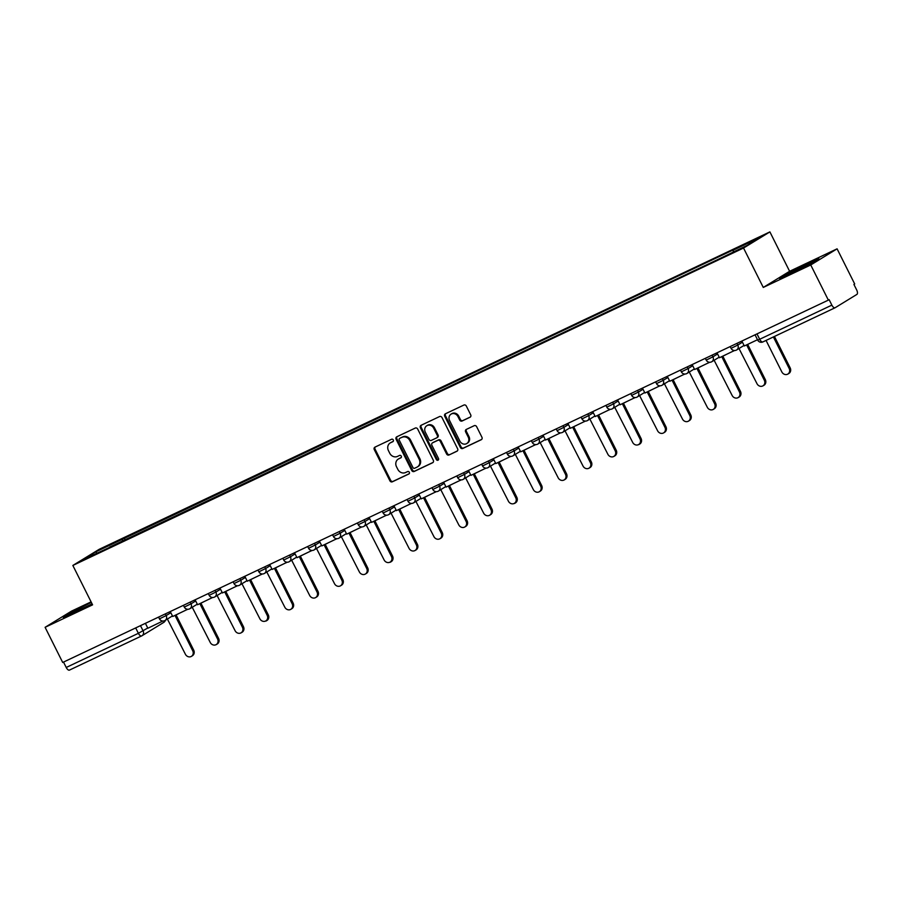 <?xml version="1.0" encoding="UTF-8"?>
<svg xmlns="http://www.w3.org/2000/svg" width="902" height="902" viewBox="0 0 902 902"><rect width="100%" height="100%" fill="white"/><g stroke="black" fill="none" stroke-linecap="round" stroke-linejoin="round"><path stroke-width="1.35" d="M393.295 439.95A1.364 1.206 -121.5 0 0 391.592 439.263L374.984 447.121A1.939 1.725 -121.5 0 0 374.285 449.602L389.912 480.811A1.939 1.725 -121.5 0 0 392.347 481.803L408.956 473.933A1.364 1.206 -121.5 0 0 407.749 471.509L405.596 472.524A6.213 5.525 -121.5 0 1 397.816 469.344L396.508 466.751A6.213 5.525 -121.5 0 1 398.267 459.084A6.213 5.525 -121.5 0 1 398.729 458.836L400.883 457.81A1.364 1.206 -121.5 0 0 399.665 455.386L397.523 456.401A6.213 5.525 -121.5 0 1 389.732 453.221L388.435 450.617A6.213 5.525 -121.5 0 1 390.194 442.961A6.213 5.525 -121.5 0 1 390.656 442.702L392.81 441.687A1.364 1.206 -121.5 0 0 393.295 439.95M469.998 417.276A1.939 1.725 -121.5 0 0 470.697 414.807L466.311 406.047A1.939 1.725 -121.5 0 0 463.876 405.054L445.43 413.781A1.939 1.725 -121.5 0 0 444.731 416.262L460.358 447.471A1.939 1.725 -121.5 0 0 462.794 448.463L481.24 439.725A1.939 1.725 -121.5 0 0 481.939 437.256L476.639 426.68A1.939 1.725 -121.5 0 0 474.215 425.688L466.311 429.42A1.939 1.725 -121.5 0 0 465.624 431.9L468.239 437.143A5.198 4.623 -121.5 0 1 466.774 443.547A5.198 4.623 -121.5 0 1 459.873 441.101L449.591 420.558A5.198 4.623 -121.5 0 1 451.056 414.142A5.198 4.623 -121.5 0 1 457.957 416.6L459.67 420.016A1.939 1.725 -121.5 0 0 462.106 421.008L470.28 417.107M743.541 248.039L763.272 287.434L810.74 264.962L828.352 300.118L62.7 662.463L45.1 627.307L92.579 604.847L72.848 565.453L743.541 248.039L769.891 231.893L99.197 549.307L72.848 565.453M417.682 429.059A1.939 1.725 -121.5 0 0 415.247 428.067L396.79 436.805A1.939 1.725 -121.5 0 0 396.102 439.274L411.729 470.483A1.939 1.725 -121.5 0 0 414.165 471.475L432.61 462.749A1.939 1.725 -121.5 0 0 433.31 460.268L417.682 429.059M421.11 425.293L439.567 416.555A1.939 1.725 -121.5 0 1 441.991 417.558L457.618 448.768A1.939 1.725 -121.5 0 1 456.931 451.237L449.027 454.98A1.939 1.725 -121.5 0 1 446.603 453.977L440.255 441.326A1.939 1.725 -121.5 0 0 437.831 440.334L432.588 442.814A1.939 1.725 -121.5 0 0 431.889 445.284L438.496 458.464A1.364 1.206 -121.5 0 1 436.309 459.501L420.411 427.762A1.939 1.725 -121.5 0 1 421.11 425.293M810.74 264.962L837.09 248.828L854.69 283.972L853.923 284.446L856.663 289.925A3.958 1.793 64.7 0 1 856.9 294.402L835.162 307.717A3.958 1.793 64.7 0 1 835.083 307.762L762.923 341.914A3.958 1.793 -115.3 0 1 759.687 339.276L831.858 305.124A3.958 1.793 64.7 0 0 835.083 307.762M91.091 601.871L71.45 611.161L45.1 627.307M837.09 248.828L789.611 271.288L769.891 231.893M828.352 300.118L829.118 299.644L831.858 305.124M141.524 635.978L69.522 670.062A3.958 1.793 -115.3 0 1 69.443 670.107A3.958 1.793 -115.3 0 1 66.218 667.469L138.378 633.317L147.748 628.017M63.512 662.079L66.218 667.469M109.717 547.311L82.758 559.826L95.657 551.911L122.424 539.249L122.525 541.256M733.315 251.951L733.213 250.192L735.017 249.087L122.424 539.249M733.213 250.192L759.98 237.519L747.082 245.434L718.511 259.201L109.514 547.153M91.35 602.401L71.867 612.21L63.309 617.453L92.094 603.889M763.272 287.434L789.611 271.288M818.881 258.682L788.134 273.238L779.576 278.481L810.323 263.925L818.881 258.682M125.164 540.005L124.228 538.144M95.657 551.911L96.999 553.084M72.555 613.574L71.867 612.21M808.53 264.827L807.786 263.339M788.81 274.603L788.134 273.238M393.171 441.405L391.423 442.239A6.213 5.525 -121.5 0 0 390.961 442.487L390.194 442.961M398.267 459.084L399.034 458.611A6.213 5.525 -121.5 0 1 399.507 458.363L401.243 457.539M375.3 446.975A1.939 1.725 -121.5 0 0 375.052 449.128L390.679 480.338A1.939 1.725 -121.5 0 0 393.114 481.33L409.328 473.663M397.117 436.647A1.939 1.725 -121.5 0 0 396.869 438.8L412.496 470.01A1.939 1.725 -121.5 0 0 414.931 471.013L433.061 462.433M399.733 438.417A1.364 1.206 -121.5 0 0 399.248 440.142L412.958 467.54A1.364 1.206 -121.5 0 0 414.661 468.239L416.927 467.168A6.213 5.525 -121.5 0 0 417.4 466.909A6.213 5.525 -121.5 0 0 419.159 459.242L409.779 440.526A6.213 5.525 -121.5 0 0 401.999 437.335L400.499 437.944A1.364 1.206 -121.5 0 0 400.296 438.068M417.4 466.909L418.167 466.435A6.213 5.525 -121.5 0 0 419.926 458.78L419.159 459.242M400.499 437.944L402.766 436.872A6.213 5.525 -121.5 0 1 410.545 440.052L419.926 458.78M457.37 450.921L449.027 454.98M433.073 442.51A1.939 1.725 -121.5 0 1 433.355 442.341L438.597 439.86A1.939 1.725 -121.5 0 1 441.033 440.852L447.369 453.514A1.939 1.725 -121.5 0 0 449.794 454.507M421.437 425.135A1.939 1.725 -121.5 0 0 421.178 427.3L437.075 459.028A1.364 1.206 -121.5 0 0 438.44 459.817M433.682 428.191A5.198 4.623 -121.5 0 0 426.781 425.744A5.198 4.623 -121.5 0 0 425.316 432.148L428.946 439.387A1.939 1.725 -121.5 0 0 431.37 440.379L436.613 437.898A1.939 1.725 -121.5 0 0 437.312 435.429L433.682 428.191L434.448 427.717A5.198 4.623 -121.5 0 0 427.559 425.27L426.781 425.744M436.895 437.729L437.38 437.436A1.939 1.725 -121.5 0 0 438.079 434.956L437.312 435.429M434.448 427.717L438.079 434.956M451.056 414.142L451.823 413.68A5.198 4.623 -121.5 0 1 458.723 416.126L460.437 419.554A1.939 1.725 -121.5 0 0 462.873 420.546L470.449 416.961M466.774 443.547L467.54 443.074A5.198 4.623 -121.5 0 0 469.017 436.669L468.239 437.143M466.638 429.273A1.939 1.725 -121.5 0 0 466.39 431.427L469.017 436.669M445.746 413.635A1.939 1.725 -121.5 0 0 445.498 415.788L461.125 446.997A1.939 1.725 -121.5 0 0 463.56 447.99L481.691 439.409M167.389 619.031L185.384 654.221A4.544 4.048 -121.5 0 0 192.712 650.748L193.704 650.139A4.544 4.048 58.5 0 1 192.419 655.743L191.427 656.363M178.585 613.71L175.022 615.412L192.712 650.748M176.07 614.916L193.704 650.139M162.867 621.027L147.86 628.243L145.402 623.327M162.044 621.534L161.684 620.802M192.239 607.271L210.234 642.449A4.544 4.048 -121.5 0 0 217.562 638.988L218.566 638.379A4.544 4.048 58.5 0 1 217.269 643.983L216.277 644.603M203.446 601.95L199.872 603.652L217.562 638.988M200.932 603.156L218.566 638.379M187.717 609.267L172.722 616.483L170.252 611.567M186.894 609.775L186.534 609.042M217.089 595.5L235.084 630.69A4.544 4.048 -121.5 0 0 242.412 627.228L243.416 626.608A4.544 4.048 58.5 0 1 242.131 632.223L241.127 632.832M228.296 590.19L224.722 591.892L242.412 627.228M225.782 591.396L243.416 626.608M212.579 597.507L197.572 604.723L195.103 599.807M211.745 598.015L211.384 597.282M241.95 583.741L259.945 618.93A4.544 4.048 -121.5 0 0 267.263 615.468L268.266 614.848A4.544 4.048 58.5 0 1 266.981 620.463L265.977 621.072M253.146 578.419L249.572 580.133L267.263 615.468M250.632 579.636L268.266 614.848M237.429 585.748L222.422 592.964L219.953 588.036M236.606 586.255L236.234 585.522M266.8 571.981L284.795 607.17A4.544 4.048 -121.5 0 0 292.124 603.697L293.116 603.088A4.544 4.048 58.5 0 1 291.831 608.703L290.827 609.312M277.996 566.659L274.433 568.373L292.124 603.697M275.482 567.877L293.116 603.088M262.279 573.988L247.272 581.204L244.814 576.277M261.456 574.495L261.084 573.762M291.65 560.221L309.645 595.41A4.544 4.048 -121.5 0 0 316.974 591.938L317.966 591.329A4.544 4.048 58.5 0 1 316.681 596.944L315.689 597.552M302.846 554.899L299.284 556.613L316.974 591.938M300.332 556.106L317.966 591.329M287.129 562.228L272.122 569.444L269.664 564.517M286.306 562.735L285.945 562.002M316.501 548.461L334.495 583.65A4.544 4.048 -121.5 0 0 341.824 580.178L342.828 579.569A4.544 4.048 58.5 0 1 341.531 585.184L340.539 585.793M327.708 543.139L324.134 544.853L341.824 580.178M325.194 544.346L342.828 579.569M311.979 550.468L296.983 557.684L294.514 552.757M311.156 550.964L310.795 550.243M341.351 536.701L359.346 571.891A4.544 4.048 -121.5 0 0 366.674 568.418L367.678 567.809A4.544 4.048 58.5 0 1 366.392 573.413L365.389 574.033M352.558 531.379L348.984 533.082L366.674 568.418M350.044 532.586L367.678 567.809M336.841 538.697L321.834 545.913L319.364 540.997M336.006 539.204L335.645 538.471M366.212 524.941L384.207 560.119A4.544 4.048 -121.5 0 0 391.524 556.658L392.528 556.049A4.544 4.048 58.5 0 1 391.243 561.653L390.239 562.273M377.408 519.62L373.834 521.322L391.524 556.658M374.894 520.826L392.528 556.049M361.691 526.937L346.684 534.153L344.214 529.237M360.868 527.444L360.496 526.712M391.062 513.17L409.057 548.36A4.544 4.048 -121.5 0 0 416.386 544.898L417.378 544.278A4.544 4.048 58.5 0 1 416.093 549.893L415.089 550.502M402.258 507.86L398.695 509.562L416.386 544.898M399.744 509.066L417.378 544.278M386.541 515.177L371.534 522.393L369.076 517.477M385.718 515.685L385.346 514.952M415.912 501.411L433.907 536.6A4.544 4.048 -121.5 0 0 441.236 533.138L442.228 532.518A4.544 4.048 58.5 0 1 440.943 538.133L439.95 538.742M427.108 496.089L423.545 497.803L441.236 533.138M424.594 497.306L442.228 532.518M411.391 503.417L396.384 510.633L393.926 505.706M410.568 503.925L410.207 503.192M440.762 489.651L458.757 524.84A4.544 4.048 -121.5 0 0 466.086 521.367L467.089 520.758A4.544 4.048 58.5 0 1 465.793 526.373L464.801 526.982M451.97 484.329L448.395 486.043L466.086 521.367M449.455 485.547L467.089 520.758M436.241 491.658L421.245 498.874L418.776 493.946M435.418 492.165L435.057 491.432M465.612 477.891L483.607 513.08A4.544 4.048 -121.5 0 0 490.936 509.607L491.94 508.999A4.544 4.048 58.5 0 1 490.654 514.614L489.651 515.222M476.82 472.569L473.246 474.283L490.936 509.607M474.305 473.787L491.94 508.999M461.102 479.898L446.095 487.114L443.626 482.187M460.268 480.405L459.907 479.672M490.474 466.131L508.469 501.32A4.544 4.048 -121.5 0 0 515.786 497.848L516.79 497.239A4.544 4.048 58.5 0 1 515.504 502.854L514.501 503.463M501.67 460.809L498.096 462.523L515.786 497.848M499.156 462.016L516.79 497.239M485.952 468.138L470.945 475.354L468.476 470.427M485.129 468.634L484.757 467.912M515.324 454.371L533.319 489.56A4.544 4.048 -121.5 0 0 540.648 486.088L541.64 485.479A4.544 4.048 58.5 0 1 540.354 491.083L539.351 491.703M526.52 449.049L522.957 450.752L540.648 486.088M524.006 450.256L541.64 485.479M510.803 456.367L495.796 463.583L493.338 458.667M509.98 456.874L509.607 456.141M540.174 442.611L558.169 477.789A4.544 4.048 -121.5 0 0 565.498 474.328L566.49 473.719A4.544 4.048 58.5 0 1 565.204 479.323L564.212 479.943M551.37 437.29L547.807 438.992L565.498 474.328M548.856 438.496L566.49 473.719M535.653 444.607L520.646 451.823L518.188 446.907M534.83 445.114L534.469 444.382M565.024 430.84L583.019 466.03A4.544 4.048 -121.5 0 0 590.348 462.568L591.351 461.948A4.544 4.048 58.5 0 1 590.055 467.563L589.062 468.172M576.231 425.53L572.657 427.232L590.348 462.568M573.717 426.736L591.351 461.948M560.503 432.847L545.507 440.063L543.038 435.147M559.68 433.355L559.319 432.622M589.874 419.08L607.869 454.27A4.544 4.048 -121.5 0 0 615.198 450.808L616.201 450.188A4.544 4.048 58.5 0 1 614.916 455.803L613.912 456.412M601.082 413.759L597.507 415.472L615.198 450.808M598.567 414.976L616.201 450.188M585.364 421.087L570.357 428.303L567.888 423.376M584.53 421.595L584.169 420.862M614.736 407.321L632.73 442.51A4.544 4.048 -121.5 0 0 640.048 439.037L641.051 438.428A4.544 4.048 58.5 0 1 639.766 444.043L638.763 444.652M625.932 401.999L622.357 403.713L640.048 439.037M623.417 403.217L641.051 438.428M610.214 409.328L595.207 416.544L592.749 411.616M609.391 409.835L609.019 409.102M639.586 395.561L657.581 430.75A4.544 4.048 -121.5 0 0 664.909 427.277L665.901 426.669A4.544 4.048 58.5 0 1 664.616 432.283L663.613 432.892M650.782 390.239L647.219 391.953L664.909 427.277M648.267 391.457L665.901 426.669M635.064 397.568L620.057 404.784L617.599 399.857M634.241 398.075L633.869 397.342M664.436 383.801L682.431 418.99A4.544 4.048 -121.5 0 0 689.759 415.518L690.752 414.909A4.544 4.048 58.5 0 1 689.466 420.524L688.474 421.133M675.632 378.479L672.069 380.193L689.759 415.518M673.117 379.686L690.752 414.909M659.914 385.808L644.907 393.024L642.449 388.097M659.091 386.304L658.731 385.582M689.286 372.041L707.281 407.23A4.544 4.048 -121.5 0 0 714.609 403.758L715.613 403.149A4.544 4.048 58.5 0 1 714.316 408.753L713.324 409.373M700.493 366.719L696.919 368.433L714.609 403.758M697.979 367.926L715.613 403.149M684.765 374.037L669.769 381.253L667.3 376.337M683.942 374.544L683.581 373.811M714.136 360.281L732.131 395.459A4.544 4.048 -121.5 0 0 739.46 391.998L740.463 391.389A4.544 4.048 58.5 0 1 739.178 396.993L738.174 397.613M725.343 354.96L721.769 356.662L739.46 391.998M722.829 356.166L740.463 391.389M709.626 362.277L694.619 369.493L692.15 364.577M708.792 362.784L708.431 362.052M738.997 348.51L756.992 383.7A4.544 4.048 -121.5 0 0 764.321 380.238L765.313 379.618A4.544 4.048 58.5 0 1 764.028 385.233L763.024 385.842M750.193 343.2L746.619 344.902L764.321 380.238M747.679 344.406L765.313 379.618M734.476 350.517L719.469 357.733L717.011 352.817M733.653 351.025L733.281 350.292M766.057 340.426L781.842 371.94A4.544 4.048 -121.5 0 0 789.171 368.478L790.163 367.858A4.544 4.048 58.5 0 1 788.878 373.473L787.874 374.082M774.446 336.457L790.163 367.858M757.5 339.738L744.319 345.973L741.861 341.057M773.386 336.953L789.171 368.478M835.004 307.796L762.991 341.869A3.958 1.793 -115.3 0 1 762.923 341.914A3.958 3.958 0 0 1 757.691 340.11L759.687 339.276L756.992 333.887M140.486 625.65L143.102 630.87A3.958 3.518 -121.5 0 1 141.682 635.91A3.958 1.793 -115.3 0 1 141.614 635.944A3.958 1.793 -115.3 0 1 138.378 633.317L135.683 627.927M736.945 343.38L737.791 345.06L742.436 342.208M712.095 355.14L712.941 356.82L717.586 353.967M687.245 366.9L688.091 368.58L692.736 365.738M662.395 378.66L663.229 380.34L667.886 377.498M637.534 390.419L638.379 392.099L643.025 389.258M612.683 402.179L613.529 403.87L618.174 401.018M587.833 413.939L588.679 415.63L593.324 412.778M562.983 425.71L563.829 427.39L568.474 424.538M538.133 437.47L538.968 439.15L543.624 436.297M513.272 449.23L514.117 450.91L518.763 448.068M488.422 460.99L489.267 462.67L493.913 459.828M463.572 472.749L464.417 474.429L469.063 471.588M438.722 484.509L439.567 486.201L444.212 483.348M413.871 496.269L414.706 497.96L419.362 495.108M389.01 508.04L389.856 509.72L394.501 506.868M364.16 519.8L365.006 521.48L369.651 518.627M339.31 531.56L340.155 533.24L344.801 530.399M314.46 543.32L315.305 545L319.951 542.158M289.61 555.08L290.444 556.76L295.101 553.918M264.748 566.839L265.594 568.531L270.239 565.678M239.898 578.599L240.744 580.29L245.389 577.438M215.048 590.37L215.894 592.05L220.539 589.198M190.198 602.13L191.044 603.81L195.689 600.957M165.348 613.89L166.182 615.57L170.839 612.729M158.583 617.092L159.462 618.851L166.182 615.57A3.958 3.518 58.5 0 1 164.773 620.61M183.433 605.332L184.312 607.091L191.044 603.81A3.958 3.518 58.5 0 1 189.623 608.85M208.283 593.561L209.174 595.331L215.894 592.05A3.958 3.518 58.5 0 1 214.473 597.09M233.144 581.801L234.024 583.571L240.744 580.29A3.958 3.518 58.5 0 1 239.323 585.33M257.995 570.041L258.874 571.8L265.594 568.531A3.958 3.518 58.5 0 1 264.185 573.571M282.845 558.282L283.724 560.041L290.444 556.76A3.958 3.518 58.5 0 1 289.035 561.811M307.695 546.522L308.574 548.281L315.305 545A3.958 3.518 58.5 0 1 313.885 550.04M332.545 534.762L333.436 536.521L340.155 533.24A3.958 3.518 58.5 0 1 338.735 538.28M357.406 523.002L358.286 524.761L365.006 521.48A3.958 3.518 58.5 0 1 363.585 526.52M382.256 511.231L383.136 513.001L389.856 509.72A3.958 3.518 58.5 0 1 388.446 514.76M407.106 499.471L407.986 501.241L414.706 497.96A3.958 3.518 58.5 0 1 413.296 503M431.957 487.711L432.836 489.47L439.567 486.201A3.958 3.518 58.5 0 1 438.147 491.24M456.807 475.952L457.697 477.71L464.417 474.429A3.958 3.518 58.5 0 1 462.997 479.481M481.668 464.192L482.547 465.951L489.267 462.67A3.958 3.518 58.5 0 1 487.847 467.71M506.518 452.432L507.398 454.191L514.117 450.91A3.958 3.518 58.5 0 1 512.708 455.95M531.368 440.672L532.248 442.431L538.968 439.15A3.958 3.518 58.5 0 1 537.558 444.19M556.218 428.901L557.098 430.671L563.829 427.39A3.958 3.518 58.5 0 1 562.408 432.43M581.068 417.141L581.959 418.911L588.679 415.63A3.958 3.518 58.5 0 1 587.258 420.67M605.93 405.381L606.809 407.14L613.529 403.87A3.958 3.518 58.5 0 1 612.108 408.91M630.78 393.622L631.659 395.38L638.379 392.099A3.958 3.518 58.5 0 1 636.97 397.151M655.63 381.862L656.509 383.621L663.229 380.34A3.958 3.518 58.5 0 1 661.82 385.38M680.48 370.102L681.36 371.861L688.091 368.58A3.958 3.518 58.5 0 1 686.67 373.62M705.33 358.342L706.221 360.101L712.941 356.82A3.958 3.518 58.5 0 1 711.52 361.86M730.192 346.571L731.071 348.341L737.791 345.06A3.958 3.518 58.5 0 1 736.37 350.1M163.42 622.583A3.958 3.518 -121.5 0 0 165.19 620.373M391.423 442.239L390.656 442.702M399.507 458.363L398.729 458.836M393.114 481.33L392.347 481.803M390.679 480.338L389.912 480.811M375.052 449.128L374.285 449.602M414.931 471.013L414.165 471.475M412.496 470.01L411.729 470.483M396.869 438.8L396.102 439.274M410.545 440.052L409.779 440.526M402.766 436.872L401.999 437.335M447.369 453.514L446.603 453.977M441.033 440.852L440.255 441.326M438.597 439.86L437.831 440.334M433.355 442.341L432.588 442.814M437.075 459.028L436.309 459.501M421.178 427.3L420.411 427.762M462.873 420.546L462.106 421.008M460.437 419.554L459.67 420.016M458.723 416.126L457.957 416.6M466.39 431.427L465.624 431.9M463.56 447.99L462.794 448.463M461.125 446.997L460.358 447.471M445.498 415.788L444.731 416.262M159.462 618.851A3.958 3.958 0 0 0 165.066 620.452L172.44 615.931M184.312 607.091A3.958 3.958 0 0 0 189.916 608.692L197.29 604.171M209.174 595.331A3.958 3.958 0 0 0 214.766 596.932L222.14 592.411M234.024 583.571A3.958 3.958 0 0 0 239.628 585.173L247.001 580.651M258.874 571.8A3.958 3.958 0 0 0 264.478 573.401L271.852 568.891M283.724 560.041A3.958 3.958 0 0 0 289.328 561.642L296.702 557.12M308.574 548.281A3.958 3.958 0 0 0 314.178 549.882L321.552 545.36M333.436 536.521A3.958 3.958 0 0 0 339.028 538.122L346.402 533.601M358.286 524.761A3.958 3.958 0 0 0 363.889 526.362L371.263 521.841M383.136 513.001A3.958 3.958 0 0 0 388.739 514.602L396.113 510.081M407.986 501.241A3.958 3.958 0 0 0 413.59 502.842L420.963 498.321M432.836 489.47A3.958 3.958 0 0 0 438.44 491.071L445.813 486.561M457.697 477.71A3.958 3.958 0 0 0 463.29 479.312L470.675 474.79M482.547 465.951A3.958 3.958 0 0 0 488.151 467.552L495.525 463.03M507.398 454.191A3.958 3.958 0 0 0 513.001 455.792L520.375 451.271M532.248 442.431A3.958 3.958 0 0 0 537.851 444.032L545.225 439.511M557.098 430.671A3.958 3.958 0 0 0 562.701 432.272L570.075 427.751M581.959 418.911A3.958 3.958 0 0 0 587.552 420.512L594.937 415.991M606.809 407.14A3.958 3.958 0 0 0 612.413 408.741L619.787 404.231M631.659 395.38A3.958 3.958 0 0 0 637.263 396.981L644.637 392.46M656.509 383.621A3.958 3.958 0 0 0 662.113 385.222L669.487 380.7M681.36 371.861A3.958 3.958 0 0 0 686.963 373.462L694.337 368.941M706.221 360.101A3.958 3.958 0 0 0 711.813 361.702L719.198 357.181M731.071 348.341A3.958 3.958 0 0 0 736.675 349.942L744.049 345.421M755.042 334.811L757.691 340.11M69.443 670.107L141.614 635.944A3.958 3.958 0 0 0 141.986 635.741L163.724 622.425A3.958 3.958 0 0 0 165.427 620.226M400.398 438L399.631 438.473M433.208 442.42L432.441 442.893M437.526 437.357L436.76 437.82"/></g></svg>
